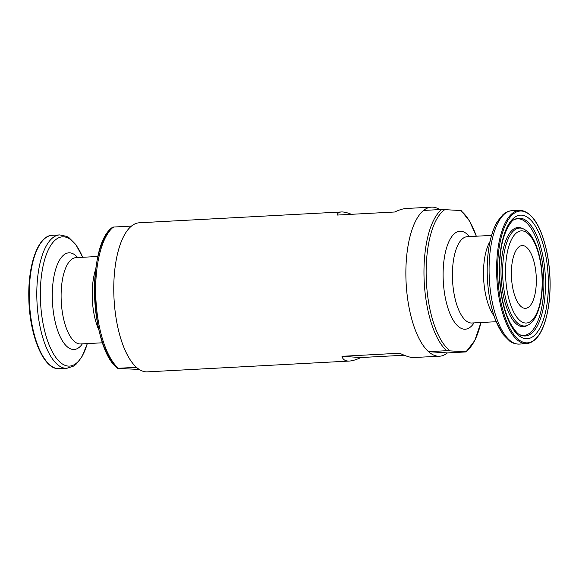 <?xml version="1.0" encoding="UTF-8"?>
<svg xmlns="http://www.w3.org/2000/svg" width="579" height="579" viewBox="0 0 579 579"><rect width="100%" height="100%" fill="white"/><g stroke="black" fill="none" stroke-linecap="round" stroke-linejoin="round"><path stroke-width="0.87" d="M351.424 214.31C347.219 212.623 343.89 211.834 341.436 211.957L139.416 222.777A74.655 29.406 86.9 0 0 113.954 297.136A74.655 29.406 86.9 0 0 146.009 371.856A74.655 29.406 86.9 0 0 147.399 371.863L349.419 361.05C352.473 360.876 356.295 359.711 360.876 357.547L404.185 355.231M360.876 357.547L341.972 356.309C342.739 359.233 344.729 360.818 347.95 361.043L349.419 361.05M341.972 356.309L399.669 353.219C405.213 355.89 409.614 357.344 412.863 357.569L439.497 356.223A74.655 29.406 86.9 0 0 447.422 352.915L428.518 351.67A74.655 29.406 -93.1 0 1 405.98 279.744A74.655 29.406 -93.1 0 1 423.589 210.445L441.69 209.475L460.594 210.524C461.347 210.568 461.347 210.633 460.594 210.72M439.751 209.584A74.655 29.406 86.9 0 0 431.514 207.137A74.655 29.406 86.9 0 0 406.053 281.495A74.655 29.406 86.9 0 0 438.108 356.215A74.655 29.406 86.9 0 0 439.497 356.223M341.436 211.957C338.997 212.102 337.535 213.137 337.036 215.077L394.74 211.994C399.322 209.83 403.136 208.664 406.197 208.491L431.514 207.137M113.39 227.25C112.63 227.207 112.63 227.142 113.39 227.055L131.491 226.085A74.655 29.406 86.9 0 0 113.882 295.377A74.655 29.406 86.9 0 0 136.42 367.31L118.319 368.28C117.566 368.367 117.566 368.432 118.319 368.476L139.163 369.416M113.39 227.055A74.655 29.406 86.9 0 0 95.781 296.347A74.655 29.406 86.9 0 0 118.319 368.28C117.566 368.367 117.566 368.432 118.319 368.476M447.422 352.915L465.523 351.945C466.283 351.858 466.283 351.793 465.523 351.75L446.619 350.7L428.518 351.67M522.757 245.568A31.432 12.383 -93.1 0 1 536.255 277.124A31.432 12.383 -93.1 0 1 525.457 308.339A31.432 12.383 -93.1 0 1 511.489 277.616A31.432 12.383 -93.1 0 1 522.099 245.568A31.432 12.383 -93.1 0 1 522.757 245.568M465.523 351.945C466.283 351.858 466.283 351.793 465.523 351.75A73.403 28.914 -93.1 0 0 480.932 322.532L474.802 340.466L466.109 351.866M112.167 228.126A73.403 28.914 86.9 0 0 94.652 297.816A73.403 28.914 86.9 0 0 118.073 368.295M95.759 269.083A43.222 17.023 86.9 0 0 99.045 330.479M97.96 256.468L75.95 257.648A43.222 17.023 86.9 0 0 61.208 300.696A43.222 17.023 86.9 0 0 79.764 343.955A43.222 17.023 86.9 0 0 80.568 343.962L102.584 342.782M77.731 257.554A48.39 19.064 86.9 0 0 52.414 289.884A48.39 19.064 86.9 0 0 73.171 349.484A48.39 19.064 86.9 0 0 82.356 343.868M82.667 257.286A64.725 25.498 86.9 0 0 41.543 274.967A64.725 25.498 86.9 0 0 68.279 366.087A64.725 25.498 86.9 0 0 87.291 343.6M82.717 257.286L75.813 244.555L69.212 237.875L66.672 236.384L59.746 234.908A66.795 26.316 86.9 0 0 36.962 301.442A66.795 26.316 86.9 0 0 65.644 368.295A66.795 26.316 86.9 0 0 66.882 368.302L73.685 366.058L76.052 364.285L81.892 356.896L87.335 343.6M59.348 368.707L58.03 368.7C42.889 368.526 29.167 333.909 28.812 297.497C27.995 264.154 38.308 235.487 52.204 235.313A66.795 26.316 86.9 0 0 29.428 301.847A66.795 26.316 86.9 0 0 58.11 368.7A66.795 26.316 86.9 0 0 59.348 368.707L66.882 368.302M446.619 350.7A74.655 29.406 -93.1 0 1 424.081 278.774A74.655 29.406 -93.1 0 1 441.69 209.475M449.977 350.722A73.403 28.914 -93.1 0 1 426.26 278.716A73.403 28.914 -93.1 0 1 445.048 209.497M521.693 215.156A61.895 24.383 -93.1 0 1 546.127 309.244A61.895 24.383 -93.1 0 1 503.737 306.457A61.895 24.383 -93.1 0 1 521.693 215.156M521.549 211.046A66.006 26.004 -93.1 0 1 547.611 311.393A66.006 26.004 -93.1 0 1 502.398 308.419A66.006 26.004 -93.1 0 1 521.549 211.046M520.036 218.138A59 23.24 -93.1 0 1 545.512 282.574A59 23.24 -93.1 0 1 520.977 335.205C518.277 334.923 514.521 330.522 509.701 322.004C505.952 314.303 503.165 304.8 501.349 293.481C499.185 279.259 498.968 265.428 500.697 251.974C502.825 232.707 511.206 219.94 514.774 219.34A59 23.24 -93.1 0 1 520.036 218.138M514.166 219.694A58.363 22.994 -93.1 0 1 518.683 218.848A58.363 22.994 -93.1 0 1 543.876 281.683A58.363 22.994 -93.1 0 1 520.333 334.915M528.186 325.022L526.89 325.716A49.685 19.57 -93.1 0 1 501.4 281.532A49.685 19.57 -93.1 0 1 518.987 227.511A49.685 19.57 -93.1 0 1 521.665 228.148L523.025 228.698C528.714 231.332 533.245 237.325 536.632 246.676C539.751 255.223 541.626 264.929 542.255 275.785C543.044 292.952 540.8 306.704 535.524 317.039C532.043 323.024 529.09 324.573 528.186 325.022A49.049 19.324 -93.1 0 1 503.021 281.401A49.049 19.324 -93.1 0 1 520.383 228.075A49.049 19.324 -93.1 0 1 523.025 228.698M522.244 230.869A46.154 18.181 -93.1 0 1 540.468 301.029A46.154 18.181 -93.1 0 1 508.854 298.952A46.154 18.181 -93.1 0 1 522.244 230.869M460.594 210.524A73.403 28.914 -93.1 0 1 476.314 236.218M474.035 322.901A49.063 19.331 -93.1 0 1 469.431 327.772A49.063 19.331 -93.1 0 1 443.594 285.585A49.063 19.331 -93.1 0 1 460.877 231.238A49.063 19.331 -93.1 0 1 469.417 236.587M496.196 321.714L471.871 323.017A43.222 17.023 -93.1 0 1 452.561 280.772A43.222 17.023 -93.1 0 1 467.253 236.702L491.571 235.4M494.032 315.866A43.222 17.023 -93.1 0 1 490.044 241.443M509.824 340.438A64.725 25.498 -93.1 0 1 487.424 278.904A64.725 25.498 -93.1 0 1 503.129 215.33M519.168 344.092A66.795 26.316 -93.1 0 1 489.32 278.803A66.795 26.316 -93.1 0 1 512.024 210.698C508.89 210.828 505.865 212.153 502.934 214.657L497.079 222.003C493.46 228.314 490.797 236.427 489.096 246.343C487.323 256.866 486.787 268.077 487.482 279.968C488.452 295.283 491.202 308.802 495.718 320.534L503.028 334.351L509.629 341.074C510.504 341.682 513.566 344.092 519.168 344.092L526.702 343.687A66.795 26.316 -93.1 0 1 496.854 278.398A66.795 26.316 -93.1 0 1 519.558 210.293A66.795 26.316 -93.1 0 1 520.803 210.3M112.811 227.127C86.199 244.193 90.136 348.435 117.74 368.374M52.204 235.313L59.746 234.908M461.174 210.626L469.468 220.939L476.329 236.218M526.702 343.687C537.616 341.943 544.94 329.219 548.689 305.517C551.013 288.364 550.499 270.921 547.141 253.211C541.488 226.816 532.738 212.515 520.883 210.3L512.024 210.698"/></g></svg>
